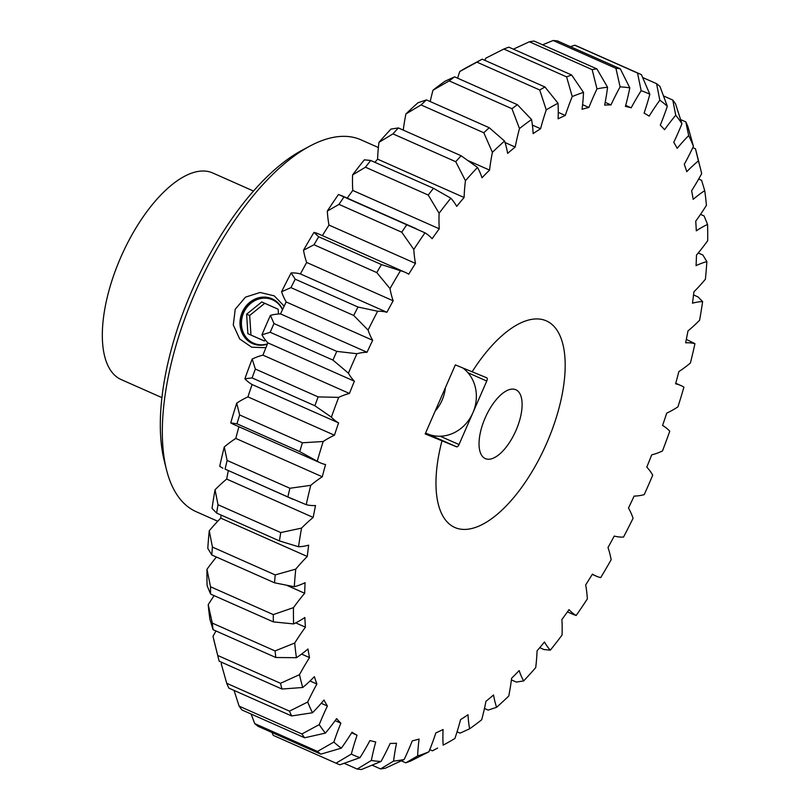 <?xml version="1.0" encoding="UTF-8"?>
<svg xmlns="http://www.w3.org/2000/svg" width="810" height="810" viewBox="0 0 810 810"><rect width="100%" height="100%" fill="white"/><g stroke="black" fill="none" stroke-linecap="round" stroke-linejoin="round"><path stroke-width="1.21" d="M351.317 754.09A362.151 159.894 113.9 0 0 355.6 756.024A362.151 159.894 113.9 0 0 360.005 757.654L339.906 764.782A376.62 166.283 -66.1 0 1 337.942 764.012A376.62 166.283 -66.1 0 1 336.079 763.212A376.62 166.283 -66.1 0 1 336.018 763.182L351.317 754.09A144.625 63.848 -66.1 0 1 357.068 735.227A342.721 151.318 -66.1 0 1 352.016 732.22A144.625 63.848 -66.1 0 1 341.344 748.146L320.841 754.15A376.62 166.283 -66.1 0 1 317.49 751.427L333.852 742.071A144.625 63.848 -66.1 0 1 340.868 723.178A342.721 151.318 -66.1 0 1 336.595 718.632A144.625 63.848 -66.1 0 1 325.417 733.101L304.661 737.778A376.62 166.283 -66.1 0 1 301.887 733.981L319.231 724.616A144.625 63.848 -66.1 0 1 327.392 706.016A342.721 151.318 -66.1 0 1 323.98 700.012A144.625 63.848 -66.1 0 1 312.478 712.76L291.62 715.949A376.62 166.283 -66.1 0 1 289.494 711.139L307.719 702.017A144.625 63.848 -66.1 0 1 316.892 684.035A342.721 151.318 -66.1 0 1 314.381 676.664A144.625 63.848 -66.1 0 1 302.758 687.487L281.961 689.037A376.62 166.283 -66.1 0 1 280.503 683.296L299.498 674.659A144.625 63.848 -66.1 0 1 309.521 657.598A342.721 151.318 -66.1 0 1 307.972 649.002A144.625 63.848 -66.1 0 1 296.43 657.7L275.835 657.507A376.62 166.283 -66.1 0 1 275.066 650.936L294.718 643.019A144.625 63.848 -66.1 0 1 305.431 627.173A342.721 151.318 -66.1 0 1 304.854 617.493A144.625 63.848 -66.1 0 1 293.595 623.923L273.355 621.888A376.62 166.283 -66.1 0 1 273.294 614.598L293.473 607.642A144.625 63.848 -66.1 0 1 304.671 593.274A342.721 151.318 -66.1 0 1 305.097 582.684A144.625 63.848 -66.1 0 1 294.293 586.734L274.55 582.805A376.62 166.283 -66.1 0 1 275.208 574.918L295.761 569.116A144.625 63.848 -66.1 0 1 307.274 556.48A342.721 151.318 -66.1 0 1 308.671 545.15A144.625 63.848 -66.1 0 1 298.525 546.76L279.42 540.908A376.62 166.283 -66.1 0 1 280.776 532.565L301.553 528.11A144.625 63.848 -66.1 0 1 313.176 517.428A342.721 151.318 -66.1 0 1 315.535 505.551A144.625 63.848 -66.1 0 1 306.22 504.681L287.864 496.935A376.62 166.283 -66.1 0 1 289.899 488.268L310.757 485.332A144.625 63.848 -66.1 0 1 322.279 476.776A342.721 151.318 -66.1 0 1 325.569 464.565A144.625 63.848 -66.1 0 1 321.013 463.128A144.625 63.848 -66.1 0 1 320.294 462.824A144.625 63.848 -66.1 0 1 317.236 461.234L299.751 451.615A376.62 166.283 -66.1 0 1 302.424 442.786L323.2 441.501A144.625 63.848 -66.1 0 1 334.449 435.223A342.721 151.318 -66.1 0 1 338.59 422.881A144.625 63.848 -66.1 0 1 331.391 417.15L314.867 405.749A376.62 166.283 -66.1 0 1 318.138 396.9L338.691 397.376A144.625 63.848 -66.1 0 1 349.444 393.478A342.721 151.318 -66.1 0 1 354.385 381.216A144.625 63.848 -66.1 0 1 348.432 373.177L332.961 360.096A376.62 166.283 113.9 0 1 336.768 351.378L356.937 353.717A362.151 159.894 113.9 0 0 348.432 373.177M440.225 436.225L459.017 444.548A3.017 1.326 -66.1 0 1 456.577 446.806L441.987 440.812A112.985 49.886 113.9 0 0 454.785 527.462A112.985 49.886 113.9 0 0 455.352 527.705A112.985 49.886 113.9 0 0 546.456 443.758A112.985 49.886 113.9 0 0 546.365 320.882A112.985 49.886 113.9 0 0 545.808 320.649A112.985 49.886 -66.1 0 1 546.365 320.882A112.985 49.886 -66.1 0 1 546.456 443.758A112.985 49.886 -66.1 0 1 455.352 527.705A112.985 49.886 -66.1 0 1 454.785 527.462A112.985 49.886 -66.1 0 1 441.987 440.812L425.189 433.917L455.341 364.895L472.139 371.79A112.985 49.886 -66.1 0 1 545.808 320.649A112.985 49.886 113.9 0 0 472.139 371.79L486.729 377.784A3.017 1.326 -66.1 0 1 486.739 377.794A3.017 1.326 -66.1 0 1 486.749 381.054L467.967 372.721M265.903 347.723L251.697 347.217L239.709 338.975L233.29 324.992L235.224 309.258L245.491 297.138L260.091 292.471L274.246 295.852L284.178 306.139M378.371 147.531L361.068 139.867A203.371 89.788 113.9 0 0 360.065 139.431A203.371 89.788 113.9 0 0 310.007 146.023A203.371 89.788 113.9 0 0 196.557 289.393A203.371 89.788 113.9 0 0 166.495 469.739A203.371 89.788 113.9 0 0 196.222 511.707L217.738 521.245M166.495 469.739L164.308 461.022A195.24 86.194 -66.1 0 1 193.175 287.894A195.24 86.194 -66.1 0 1 302.079 150.255L310.007 146.023M282.558 309.562A24.421 21.91 -67.7 0 0 271.552 298.576A24.421 21.91 -67.7 0 0 242.241 312.285A24.421 21.91 -67.7 0 0 252.993 343.754A24.421 21.91 -67.7 0 0 267.371 344.118M272.069 298.799A24.421 21.91 -67.7 0 0 243.294 312.721A24.421 21.91 -67.7 0 0 253.53 343.966M267.482 343.865A23.662 21.222 112.3 0 1 245.987 337.183A23.662 21.222 112.3 0 1 243.607 312.873A23.662 21.222 112.3 0 1 263.068 298.212A23.662 21.222 112.3 0 1 282.467 309.764M222.892 468.2L219.723 466.337A362.151 159.894 -66.1 0 1 224.259 446.988L227.124 460.444A376.62 166.283 113.9 0 0 225.089 469.101L293.119 499.345M641.287 74.591L578.644 46.818A376.62 166.283 113.9 0 0 578.583 46.788A376.62 166.283 113.9 0 0 576.71 45.988A376.62 166.283 113.9 0 0 574.756 45.218L570.463 46.686M649.833 94.254A362.151 159.894 113.9 0 0 641.155 90.69L637.531 73.052A376.62 166.283 -66.1 0 1 639.485 73.821A376.62 166.283 -66.1 0 1 641.358 74.611A376.62 166.283 -66.1 0 1 641.419 74.641L649.833 94.254A144.625 63.848 -66.1 0 1 644.092 113.116A342.721 151.318 -66.1 0 1 649.144 116.134A144.625 63.848 -66.1 0 1 659.816 100.197L656.586 83.683A376.62 166.283 -66.1 0 1 659.947 86.407L667.308 106.272A144.625 63.848 -66.1 0 1 660.292 125.165A342.721 151.318 -66.1 0 1 664.564 129.711A144.625 63.848 -66.1 0 1 675.742 115.253L672.776 100.055A376.62 166.283 -66.1 0 1 675.54 103.852L681.929 123.727A144.625 63.848 -66.1 0 1 673.758 142.327A342.721 151.318 -66.1 0 1 677.18 148.341A144.625 63.848 -66.1 0 1 688.682 135.584L685.807 121.885A376.62 166.283 -66.1 0 1 687.943 126.694L693.441 146.337A144.625 63.848 -66.1 0 1 684.268 164.319A342.721 151.318 -66.1 0 1 686.779 171.679A144.625 63.848 -66.1 0 1 698.392 160.866L695.466 148.797A376.62 166.283 -66.1 0 1 696.397 152.341L700.285 167.832A362.151 159.894 113.9 0 0 698.392 160.866M700.285 167.832A362.151 159.894 113.9 0 1 701.663 173.684A144.625 63.848 -66.1 0 1 691.629 190.745A342.721 151.318 -66.1 0 1 693.188 199.341A144.625 63.848 -66.1 0 1 704.72 190.644A362.151 159.894 113.9 0 1 706.431 205.325A144.625 63.848 -66.1 0 1 695.729 221.17A342.721 151.318 -66.1 0 1 696.296 230.85A144.625 63.848 -66.1 0 1 707.565 224.421A362.151 159.894 113.9 0 1 707.687 240.712A144.625 63.848 -66.1 0 1 696.478 255.069A342.721 151.318 -66.1 0 1 696.063 265.67A144.625 63.848 -66.1 0 1 706.857 261.62A362.151 159.894 113.9 0 1 705.399 279.227A144.625 63.848 -66.1 0 1 693.887 291.863A342.721 151.318 -66.1 0 1 692.479 303.193A144.625 63.848 -66.1 0 1 702.624 301.593A362.151 159.894 113.9 0 1 699.597 320.233A144.625 63.848 -66.1 0 1 687.984 330.925A342.721 151.318 -66.1 0 1 685.624 342.792A144.625 63.848 -66.1 0 1 694.939 343.663A362.151 159.894 113.9 0 1 690.404 363.012A144.625 63.848 -66.1 0 1 678.871 371.577A342.721 151.318 -66.1 0 1 675.591 383.788A144.625 63.848 -66.1 0 1 680.856 385.53A144.625 63.848 -66.1 0 1 683.923 387.119A362.151 159.894 113.9 0 1 677.95 406.843A144.625 63.848 -66.1 0 1 666.711 413.13A342.721 151.318 -66.1 0 1 662.57 425.463A144.625 63.848 -66.1 0 1 669.769 431.203A362.151 159.894 113.9 0 1 662.469 450.967A144.625 63.848 -66.1 0 1 651.706 454.866A342.721 151.318 -66.1 0 1 646.775 467.127A144.625 63.848 -66.1 0 1 652.718 475.166A362.151 159.894 113.9 0 1 644.213 494.637A144.625 63.848 -66.1 0 1 634.119 496.084A342.721 151.318 -66.1 0 1 628.469 508.052A144.625 63.848 -66.1 0 1 633.076 518.258A362.151 159.894 113.9 0 1 623.508 537.091A144.625 63.848 -66.1 0 1 614.243 536.068A342.721 151.318 -66.1 0 1 607.986 547.54A144.625 63.848 -66.1 0 1 611.155 559.74A362.151 159.894 113.9 0 1 600.696 577.621A144.625 63.848 -66.1 0 1 596.656 576.305A144.625 63.848 -66.1 0 1 595.937 576.001A144.625 63.848 -66.1 0 1 592.424 574.138A342.721 151.318 -66.1 0 1 585.66 584.921A144.625 63.848 -66.1 0 1 587.341 598.904A362.151 159.894 113.9 0 1 576.163 615.529A144.625 63.848 -66.1 0 1 569.035 609.646A342.721 151.318 -66.1 0 1 561.887 619.549A144.625 63.848 -66.1 0 1 562.049 635.081A362.151 159.894 113.9 0 1 550.344 650.157A144.625 63.848 -66.1 0 1 544.472 641.976A342.721 151.318 -66.1 0 1 537.06 650.835A144.625 63.848 -66.1 0 1 535.704 667.642A362.151 159.894 113.9 0 1 523.675 680.916A144.625 63.848 -66.1 0 1 519.159 670.579A342.721 151.318 -66.1 0 1 511.606 678.243A144.625 63.848 -66.1 0 1 508.761 696.043A362.151 159.894 113.9 0 1 496.601 707.282A144.625 63.848 -66.1 0 1 493.533 694.97A342.721 151.318 -66.1 0 1 485.959 701.308A144.625 63.848 -66.1 0 1 481.666 719.786A362.151 159.894 113.9 0 1 469.608 728.808A144.625 63.848 -66.1 0 1 468.018 714.724A342.721 151.318 -66.1 0 1 460.576 719.624A144.625 63.848 -66.1 0 1 454.906 738.477A362.151 159.894 113.9 0 1 444.731 744.289L443.141 745.119A144.625 63.848 -66.1 0 1 443.07 729.506A342.721 151.318 -66.1 0 1 435.871 732.888A144.625 63.848 -66.1 0 1 428.925 751.791L410.832 760.965A376.62 166.283 -66.1 0 1 405.79 762.828L417.646 755.943A144.625 63.848 -66.1 0 1 419.094 739.064A342.721 151.318 -66.1 0 1 412.27 740.866A144.625 63.848 -66.1 0 1 404.17 759.496L385.287 768.224A376.62 166.283 -66.1 0 1 380.548 768.933L393.579 761.086A144.625 63.848 -66.1 0 1 396.525 743.236A342.721 151.318 -66.1 0 1 390.177 743.428A144.625 63.848 -66.1 0 1 381.065 761.461L361.503 769.5A376.62 166.283 -66.1 0 1 357.159 769.054L371.344 760.469A144.625 63.848 -66.1 0 1 375.729 741.95A342.721 151.318 -66.1 0 1 369.978 740.532A144.625 63.848 -66.1 0 1 360.005 757.654M356.937 353.717A144.625 63.848 113.9 0 1 367.041 352.259A342.721 151.318 -66.1 0 1 372.681 340.291A144.625 63.848 -66.1 0 1 368.084 330.085L353.717 315.454A376.62 166.283 -66.1 0 1 358 307.02L377.652 311.253A144.625 63.848 -66.1 0 1 386.907 312.275A342.721 151.318 -66.1 0 1 393.164 300.804A144.625 63.848 -66.1 0 1 390.005 288.603L376.782 272.585A376.62 166.283 -66.1 0 1 381.469 264.576L400.464 270.722A144.625 63.848 -66.1 0 1 405.213 272.342A144.625 63.848 -66.1 0 1 408.726 274.205A342.721 151.318 -66.1 0 1 415.49 263.422A144.625 63.848 -66.1 0 1 413.809 249.44L401.76 232.217A376.62 166.283 -66.1 0 1 406.772 224.775L424.987 232.824A144.625 63.848 -66.1 0 1 432.125 238.707A342.721 151.318 -66.1 0 1 439.273 228.795A144.625 63.848 -66.1 0 1 439.101 213.273L428.237 195.048A376.62 166.283 -66.1 0 1 433.471 188.295L450.816 198.197A144.625 63.848 -66.1 0 1 456.678 206.368A342.721 151.318 -66.1 0 1 464.1 197.508A144.625 63.848 -66.1 0 1 465.456 180.711L455.736 161.706A376.62 166.283 -66.1 0 1 461.123 155.763L477.485 167.427A144.625 63.848 -66.1 0 1 481.99 177.765A342.721 151.318 -66.1 0 1 489.554 170.1A144.625 63.848 -66.1 0 1 492.399 152.31L483.803 132.759A376.62 166.283 -66.1 0 1 489.25 127.727L504.549 141.061A144.625 63.848 -66.1 0 1 507.627 153.373A342.721 151.318 -66.1 0 1 515.19 147.045A144.625 63.848 -66.1 0 1 519.483 128.557L511.96 108.712A376.62 166.283 -66.1 0 1 517.357 104.672L531.552 119.536A144.625 63.848 -66.1 0 1 533.132 133.62A342.721 151.318 -66.1 0 1 540.584 128.729A144.625 63.848 -66.1 0 1 546.254 109.876L539.713 89.981A376.62 166.283 -66.1 0 1 544.988 87.004L558.019 103.224A144.625 63.848 -66.1 0 1 558.09 118.837A342.721 151.318 -66.1 0 1 565.289 115.466A144.625 63.848 -66.1 0 1 572.235 96.562L566.595 76.869A376.62 166.283 -66.1 0 1 571.647 75.006L583.504 92.401A144.625 63.848 -66.1 0 1 582.056 109.279A342.721 151.318 -66.1 0 1 588.89 107.477A144.625 63.848 -66.1 0 1 596.99 88.857L592.15 69.609A376.62 166.283 -66.1 0 1 596.889 68.891L607.571 87.257A144.625 63.848 -66.1 0 1 604.635 105.108A342.721 151.318 -66.1 0 1 610.973 104.915A144.625 63.848 -66.1 0 1 620.096 86.883L615.924 68.334A376.62 166.283 -66.1 0 1 620.278 68.769L629.805 87.875A144.625 63.848 -66.1 0 1 625.431 106.393A342.721 151.318 -66.1 0 1 631.172 107.821A144.625 63.848 -66.1 0 1 641.155 90.69M338.691 397.376A362.151 159.894 113.9 0 0 331.391 417.15M323.2 441.501A362.151 159.894 113.9 0 0 317.236 461.234M310.757 485.332A362.151 159.894 113.9 0 0 306.22 504.681M301.553 528.11A362.151 159.894 113.9 0 0 298.525 546.76M295.761 569.116A362.151 159.894 113.9 0 0 294.293 586.734M293.473 607.642A362.151 159.894 113.9 0 0 293.595 623.923M294.718 643.019A362.151 159.894 113.9 0 0 296.43 657.7M299.498 674.659A362.151 159.894 113.9 0 0 302.758 687.487M307.719 702.017A362.151 159.894 113.9 0 0 312.478 712.76M319.231 724.616A362.151 159.894 113.9 0 0 325.417 733.101M333.852 742.071A362.151 159.894 113.9 0 0 341.344 748.146M371.344 760.469A362.151 159.894 113.9 0 0 381.065 761.461M393.579 761.086A362.151 159.894 113.9 0 0 404.17 759.496M417.646 755.943A362.151 159.894 113.9 0 0 428.925 751.791M443.141 745.119A362.151 159.894 113.9 0 0 444.731 744.289M693.441 146.337A362.151 159.894 113.9 0 0 688.682 135.584M681.929 123.727A362.151 159.894 113.9 0 0 675.742 115.253M667.308 106.272A362.151 159.894 113.9 0 0 659.816 100.197M629.805 87.875A362.151 159.894 113.9 0 0 620.096 86.883M607.571 87.257A362.151 159.894 113.9 0 0 596.99 88.857M583.504 92.401A362.151 159.894 113.9 0 0 572.235 96.562M558.019 103.224A362.151 159.894 113.9 0 0 546.254 109.876M531.552 119.536A362.151 159.894 113.9 0 0 519.483 128.557M504.549 141.061A362.151 159.894 113.9 0 0 492.399 152.31M477.485 167.427A362.151 159.894 113.9 0 0 465.456 180.711M450.816 198.197A362.151 159.894 113.9 0 0 439.101 213.273M424.987 232.824A362.151 159.894 113.9 0 0 413.809 249.44M400.464 270.722A362.151 159.894 113.9 0 0 390.005 288.603M377.652 311.253A362.151 159.894 113.9 0 0 368.084 330.085M367.041 352.259L280.533 313.916A144.625 63.848 113.9 0 0 270.439 315.363L273.993 323.554L336.768 351.378M704.72 190.644L701.592 180.326L698.676 179.03M707.565 224.421L704.082 215.936L700.529 214.367M706.857 261.62L702.878 255.028L698.24 252.973M702.624 301.593L698.007 296.916L693.532 294.931M694.939 343.663L686.323 339.38M572.751 614.223L576.163 615.529M539.744 647.666L543.956 649.539L550.344 650.157M511.404 679.894L516.304 682.071L523.675 680.916M484.471 708.456L488.187 710.107L496.601 707.282M457.063 731.825L460.07 733.151L469.608 728.808M429.776 749.645L432.449 750.829L437.613 748.076M273.993 323.554A376.62 166.283 113.9 0 0 270.186 332.272L332.961 360.096M270.439 315.363A362.151 159.894 113.9 0 0 261.934 334.834L270.186 332.272M261.934 334.834A144.625 63.848 -66.1 0 0 267.887 342.873A342.721 151.318 113.9 0 0 262.946 355.134A144.625 63.848 113.9 0 0 252.183 359.033L255.363 369.066A376.62 166.283 113.9 0 0 252.092 377.916L244.883 378.796A144.625 63.848 113.9 0 0 252.092 384.537A342.721 151.318 113.9 0 0 247.941 396.87A144.625 63.848 113.9 0 0 236.702 403.157L239.649 414.953A376.62 166.283 113.9 0 0 236.976 423.792L230.739 422.881A144.625 63.848 113.9 0 0 233.796 424.47L320.294 462.824M280.533 313.916A342.721 151.318 -66.1 0 1 286.183 301.948A144.625 63.848 113.9 0 1 281.586 291.742A362.151 159.894 -66.1 0 1 291.154 272.909L295.225 279.197A376.62 166.283 113.9 0 0 290.942 287.631L281.586 291.742M303.507 250.26A362.151 159.894 -66.1 0 1 313.966 232.379L318.695 236.753A376.62 166.283 113.9 0 0 314.007 244.762L303.507 250.26A144.625 63.848 113.9 0 0 306.666 262.46A342.721 151.318 113.9 0 0 300.409 273.932A144.625 63.848 113.9 0 0 291.154 272.909M405.213 272.342L318.715 233.999A144.625 63.848 113.9 0 0 313.966 232.379M327.311 211.096A362.151 159.894 -66.1 0 1 338.489 194.471L343.997 196.941A376.62 166.283 113.9 0 0 338.995 204.393L327.311 211.096A144.625 63.848 113.9 0 0 328.992 225.079A342.721 151.318 113.9 0 0 322.38 235.619M352.603 174.919A362.151 159.894 -66.1 0 1 364.318 159.843L370.707 160.461A376.62 166.283 113.9 0 0 365.462 167.214L352.603 174.919A144.625 63.848 113.9 0 0 352.775 190.451A342.721 151.318 113.9 0 0 347.207 198.116M378.948 142.357A362.151 159.894 -66.1 0 1 390.987 129.084L398.348 127.929A376.62 166.283 113.9 0 0 392.961 133.873L378.948 142.357A144.625 63.848 113.9 0 0 377.602 159.165A342.721 151.318 113.9 0 0 374.908 162.334M405.901 113.957A362.151 159.894 -66.1 0 1 418.051 102.718L426.475 99.893A376.62 166.283 113.9 0 0 421.038 104.935L405.901 113.957A144.625 63.848 113.9 0 0 403.258 130.106M432.985 90.214A362.151 159.894 -66.1 0 1 445.054 81.192L454.592 76.849A376.62 166.283 113.9 0 0 449.185 80.889L432.985 90.214A144.625 63.848 113.9 0 0 430.191 101.544M459.746 71.523A362.151 159.894 -66.1 0 1 469.932 65.711L482.213 59.17A376.62 166.283 113.9 0 0 476.938 62.147L459.746 71.523A144.625 63.848 113.9 0 0 457.599 78.175M571.647 75.006L508.872 47.172A376.62 166.283 113.9 0 0 503.82 49.035L485.737 58.209A144.625 63.848 113.9 0 0 484.876 60.355M221.829 662.378A144.625 63.848 113.9 0 0 221.211 663.663L226.719 683.306A376.62 166.283 113.9 0 0 228.855 688.115L291.62 715.949M218.265 657.659L214.377 642.168A362.151 159.894 -66.1 0 1 213 636.316L217.728 655.462A376.62 166.283 113.9 0 0 218.265 657.659A376.62 166.283 113.9 0 0 219.186 661.203L281.961 689.037M215.976 630.97A144.625 63.848 113.9 0 0 213 636.316M209.932 619.356A362.151 159.894 -66.1 0 1 208.221 604.675L212.301 623.103A376.62 166.283 113.9 0 0 213.06 629.674L209.932 619.356M214.134 595.633A144.625 63.848 113.9 0 0 208.221 604.675M207.097 585.579A362.151 159.894 -66.1 0 1 206.975 569.288L210.519 586.774A376.62 166.283 113.9 0 0 210.58 594.064L207.097 585.579M216.422 557.027A144.625 63.848 113.9 0 0 206.975 569.288M207.795 548.38A362.151 159.894 -66.1 0 1 209.263 530.773L212.433 547.084A376.62 166.283 113.9 0 0 211.785 554.971L207.795 548.38M221.12 515.069A342.721 151.318 113.9 0 0 220.765 518.137A144.625 63.848 113.9 0 0 209.263 530.773M212.028 508.407A362.151 159.894 -66.1 0 1 215.055 489.767L218.001 504.731A376.62 166.283 113.9 0 0 216.645 513.084L212.028 508.407M228.329 470.62A342.721 151.318 113.9 0 0 226.678 479.075A144.625 63.848 113.9 0 0 215.055 489.767M238.92 426.738A342.721 151.318 113.9 0 0 235.781 438.423A144.625 63.848 113.9 0 0 224.259 446.988M230.739 422.881A362.151 159.894 -66.1 0 1 236.702 403.157M244.883 378.796A362.151 159.894 -66.1 0 1 252.183 359.033M372.681 340.291L286.183 301.948M267.887 342.873L354.385 381.216M234.039 690.414L239.122 706.148A376.62 166.283 113.9 0 0 241.886 709.945L304.661 737.778M251.11 714.035L254.715 723.593A376.62 166.283 113.9 0 0 258.066 726.317L320.841 754.15M271.958 732.473L273.243 735.358A376.62 166.283 113.9 0 0 273.304 735.389A376.62 166.283 113.9 0 0 273.365 735.409M620.278 68.769L557.503 40.945A376.62 166.283 113.9 0 0 553.149 40.5L542.538 44.803M596.889 68.891L534.114 41.067A376.62 166.283 113.9 0 0 529.375 41.776L513.348 49.167M353.717 315.454L290.942 287.631M262.946 355.134L349.444 393.478M358 307.02L295.225 279.197M255.363 369.066L318.138 396.9M386.907 312.275L300.409 273.932M252.092 377.916L314.867 405.749M393.164 300.804L306.666 262.46M252.092 384.537L338.59 422.881M278.468 313.996L278.154 309.238L261.751 301.958L246.605 314.199L247.88 333.71L264.283 340.99L265.427 340.058M376.782 272.585L314.007 244.762M247.941 396.87L334.449 435.223M247.88 333.71L264.364 340.919M246.605 314.199L249.682 315.465L250.958 334.975M264.748 303.294L249.682 315.465M381.469 264.576L318.695 236.753M239.649 414.953L302.424 442.786M236.976 423.792L299.751 451.615M415.49 263.422L328.992 225.079M401.76 232.217L338.995 204.393M235.781 438.423L322.279 476.776M406.772 224.775L343.997 196.941M227.124 460.444L289.899 488.268M225.089 469.101L287.864 496.935M439.273 228.795L352.775 190.451M428.237 195.048L365.462 167.214M226.678 479.075L313.176 517.428M433.471 188.295L370.707 160.461M218.001 504.731L280.776 532.565M216.645 513.084L279.42 540.908M464.1 197.508L377.602 159.165M455.736 161.706L392.961 133.873M220.765 518.137L307.274 556.48M461.123 155.763L398.348 127.929M212.433 547.084L275.208 574.918M211.785 554.971L274.55 582.805M489.554 170.1L468.453 160.755M483.803 132.759L421.038 104.935M287.094 585.478L304.671 593.274M489.25 127.727L426.475 99.893M210.519 586.774L273.294 614.598M210.58 594.064L273.355 621.888M515.19 147.045L505.035 142.54M511.96 108.712L449.185 80.889M295.741 622.88L305.431 627.173M517.357 104.672L454.592 76.849M212.301 623.103L275.066 650.936M213.06 629.674L275.835 657.507M540.584 128.729L532.393 125.094M539.713 89.981L476.938 62.147M301.593 654.085L309.521 657.598M544.988 87.004L482.213 59.17M217.728 655.462L280.503 683.296M565.289 115.466L558.262 112.347M566.595 76.869L503.82 49.035M310.017 680.987L316.892 684.035M226.719 683.306L289.494 711.139M588.89 107.477L582.603 104.692M592.15 69.609L529.375 41.776M321.216 703.272L327.392 706.016M239.122 706.148L301.887 733.981M610.973 104.915L605.181 102.354M615.924 68.334L553.149 40.5M335.137 720.647L340.868 723.178M254.715 723.593L317.49 751.427M631.172 107.821L625.705 105.391M637.531 73.052L574.756 45.218M351.641 732.817L357.068 735.227M273.243 735.358L336.018 763.182M656.586 83.683L642.694 77.527M344.199 763.314L357.159 769.054M672.776 100.055L663.552 95.965M372.114 765.197L380.548 768.933M685.807 121.885L680.623 119.586M401.304 760.833L405.79 762.828M695.466 148.797L692.833 147.623M515.656 389.661A37.665 16.625 113.9 0 0 485.281 417.646A37.665 16.625 113.9 0 0 485.311 458.602A37.665 16.625 113.9 0 0 485.504 458.683A37.665 16.625 113.9 0 0 515.869 430.707A37.665 16.625 113.9 0 0 515.838 389.742A37.665 16.625 113.9 0 0 515.656 389.661M253.5 191.049L212.726 172.975A112.985 49.886 113.9 0 0 212.169 172.732A112.985 49.886 113.9 0 0 121.054 256.679A112.985 49.886 113.9 0 0 121.146 379.556L161.919 397.629M459.017 444.548L486.749 381.054M445.389 387.676A37.665 33.787 112.3 0 1 435.183 411.045M462.895 368.003A37.665 33.787 112.3 0 1 471.45 415.763A37.665 33.787 112.3 0 1 427.68 433.947L425.554 433.067M456.577 446.806L426.07 433.279M578.583 46.788L641.358 74.611M416.229 228.714L341.293 195.494M273.304 735.389L336.079 763.212M573.369 614.506L567.446 611.884M680.856 385.53L675.742 383.262M595.937 576.001L592.282 574.381"/></g></svg>
